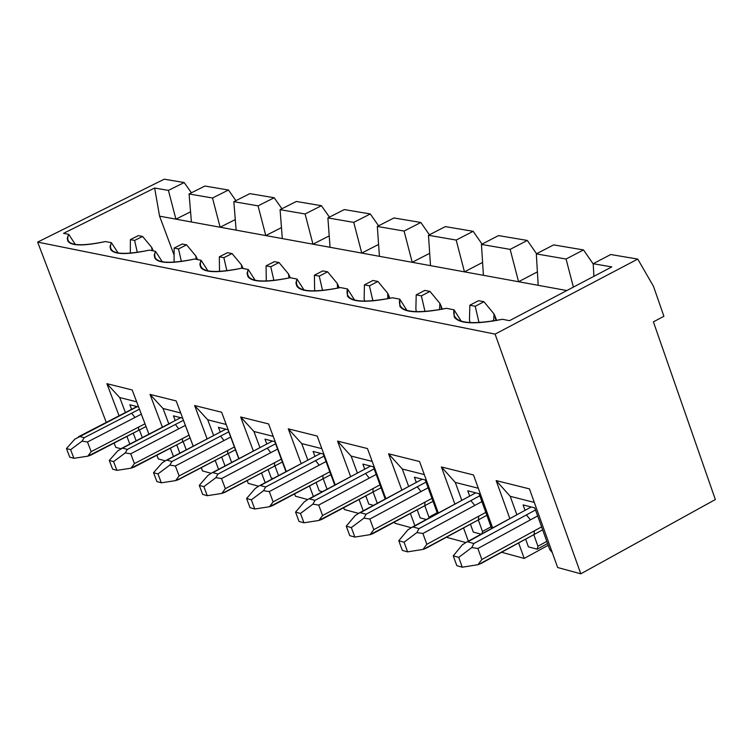 <?xml version="1.0" encoding="UTF-8"?>
<svg xmlns="http://www.w3.org/2000/svg" width="753" height="753" viewBox="0 0 753 753"><rect width="100%" height="100%" fill="white"/><g stroke="black" fill="none" stroke-linecap="round" stroke-linejoin="round"><path stroke-width="1.13" d="M378.59 244.452L361.751 253.083L379.427 256.321L377.319 226.446L393.97 217.946L377.319 226.446L379.427 256.321L361.751 253.083L353.75 222.38L327.884 217.918L330.059 247.304L361.751 253.083L378.59 244.452M329.212 235.896L312.966 244.179L330.059 247.304L327.884 217.918L353.75 222.38L361.751 253.083L312.966 244.179L305.097 213.984L280.078 209.663L282.319 238.579L312.966 244.179L329.212 235.896M281.471 227.613L265.781 235.567L282.319 238.579L280.078 209.663L305.097 213.984L312.966 244.179L265.781 235.567L258.044 205.861L233.835 201.682L236.131 230.145L265.781 235.567L281.471 227.613M235.275 219.594L220.121 227.227L236.131 230.145L233.835 201.682L258.044 205.861L265.781 235.567L220.121 227.227L212.506 198.001L189.069 193.963L191.413 221.984L220.121 227.227L235.275 219.594M190.565 211.809L175.91 219.151L191.413 221.984L189.069 193.963L212.506 198.001L220.121 227.227L175.91 219.151L168.418 190.396L154.647 188.015L159.57 216.167L175.91 219.151L190.565 211.809M461.382 321.409L454.031 309.812L454.228 316.928C458.935 323.894 475.002 324.675 502.42 319.291L509.499 320.674L611.794 266.92L593.204 263.71L610.73 254.523L637.753 259.079L653.482 286.338L663.901 316.269L653.397 321.86L715.35 499.54L580.808 573.814L557.653 567.517L529.444 488.876L496.152 480.593L510.205 496.312L516.859 514.779L510.205 496.312L496.152 480.593L509.847 518.591L496.152 480.593L529.444 488.876L557.653 567.517L580.808 573.814L495.098 334.125L37.65 242.099L495.098 334.125L637.753 259.079L610.73 254.523L593.204 263.71L611.794 266.92L509.499 320.674L502.42 319.291C467.444 325.823 451.311 322.661 454.031 309.812L446.463 308.325C412.324 314.782 396.775 311.733 399.815 299.195L392.511 297.764C359.172 304.137 344.168 301.2 347.5 288.945L340.46 287.571C307.883 293.868 293.397 291.034 297.011 279.062L290.206 277.725C258.364 283.956 244.377 281.217 248.236 269.508L255.286 280.445L248.236 269.508L241.666 268.219C210.529 274.374 197.004 271.729 201.098 260.274L208.063 271.042L201.098 260.274L194.745 259.032C164.286 265.112 151.212 262.552 155.523 251.351L162.394 261.94L155.523 251.351L149.376 250.147C119.558 256.161 106.907 253.676 111.416 242.711L118.202 253.121L111.416 242.711L105.467 241.553C76.279 247.492 64.024 245.092 68.73 234.352L63.534 233.336L154.647 188.015L168.418 190.396L184.174 182.546L164.248 179.186L37.65 242.099L106.277 422.414L37.65 242.099L164.248 179.186L184.174 182.546L191.403 192.796L184.174 182.546L168.418 190.396L175.91 219.151L159.57 216.167L174.103 255.079L159.57 216.167L154.647 188.015L63.534 233.336L68.73 234.352L75.413 244.574L68.73 234.352L67.243 238.117L67.883 241.082C71.14 246.043 83.668 246.193 105.467 241.553L111.416 242.711L110.013 246.495L110.7 249.507C114.089 254.665 126.984 254.881 149.376 250.147L155.523 251.351L154.196 255.154L154.92 258.204C158.469 263.569 171.74 263.851 194.745 259.032L201.098 260.274L199.856 264.105L200.618 267.183C204.336 272.774 218.012 273.123 241.666 268.219L248.236 269.508L247.078 273.348L247.888 276.464C251.775 282.3 265.875 282.723 290.206 277.725L297.011 279.062L304.137 290.178M378.58 225.806L370.307 213.956L353.75 222.38L370.307 213.956L344.319 209.569L327.884 217.918L344.319 209.569L370.307 213.956L378.58 225.806M329.438 217.128L321.446 205.71L305.097 213.984L321.446 205.71L296.324 201.465L280.078 209.663L296.324 201.465L321.446 205.71L329.438 217.128M281.914 208.741L274.186 197.738L258.044 205.861L274.186 197.738L249.874 193.634L233.835 201.682L249.874 193.634L274.186 197.738L281.914 208.741M235.924 200.637L228.46 190.02L212.506 198.001L228.46 190.02L204.92 186.047L189.069 193.963L204.92 186.047L228.46 190.02L235.924 200.637M115.774 447.367L114.136 443.056L115.774 447.367L120.866 448.75L115.774 447.367M136.133 440.806L133.234 433.154L136.133 440.806M125.412 412.54L119.718 397.537L106.87 383.672L119.078 415.807L106.87 383.672L119.718 397.537L136.679 401.829L119.718 397.537L125.412 412.54M126.909 436.429L129.817 444.091L126.909 436.429M132.189 389.979L106.87 383.672L132.189 389.979L148.925 434.18L132.189 389.979M158.29 458.925L156.888 455.217L158.29 458.925L165.246 460.817L158.29 458.925M179.873 453.174L176.739 444.872L179.873 453.174M168.813 423.854L163.015 408.493L150.026 394.412L162.403 427.186L150.026 394.412L163.015 408.493L180.701 412.964L163.015 408.493L168.813 423.854M170.347 448.214L173.472 456.506L170.347 448.214M176.174 400.925L150.026 394.412L176.174 400.925L193.22 446.209L176.174 400.925M202.529 470.954L201.296 467.669L202.529 470.954L211.122 473.289L202.529 470.954M224.893 465.57L221.674 456.986L224.893 465.57L225.505 465.731L224.893 465.57M213.636 435.554L207.734 419.807L194.603 405.509L207.15 438.933L194.603 405.509L207.734 419.807L226.192 424.476L207.734 419.807L213.636 435.554M215.198 460.384L218.577 469.373L215.198 460.384M221.617 412.239L194.603 405.509L221.617 412.239L238.983 458.652L221.617 412.239M248.226 483.379L247.172 480.555L248.226 483.379L258.571 486.193L248.226 483.379M271.268 477.995L268.115 469.514L271.268 477.995L273.132 478.494L271.268 477.995M259.964 447.64L253.94 431.488L240.659 416.983L253.385 451.085L240.659 416.983L253.94 431.488L273.217 436.364L253.94 431.488L259.964 447.64M261.555 472.969L265.178 482.692L261.555 472.969M268.595 423.939L240.659 416.983L268.595 423.939L286.291 471.538L268.595 423.939M295.468 496.227L294.602 493.893L295.468 496.227L307.666 499.54L295.468 496.227M319.216 490.834L316.119 482.475L319.216 490.834L322.425 491.69L319.216 490.834M307.855 460.139L301.718 443.573L288.286 428.843L301.2 463.66L288.286 428.843L301.718 443.573L321.851 448.666L301.718 443.573L307.855 460.139M309.483 485.996L313.38 496.5L309.483 485.996M317.182 436.034L288.286 428.843L317.182 436.034L335.226 484.885L317.182 436.034M344.319 509.508L343.66 507.72L344.319 509.508L358.503 513.367L344.319 509.508M142.317 437.606L139.418 429.954L142.317 437.606M131.606 409.34L129.874 404.766L138.637 406.996L129.874 404.766L131.606 409.34M186.255 449.842L183.139 441.55L186.255 449.842M175.214 420.532L173.454 415.863L182.64 418.197L193.192 446.218L182.64 418.197L173.454 415.863L175.214 420.532M231.651 462.502L228.281 453.522L231.651 462.502M220.262 432.09L218.474 427.327L227.961 429.747L238.814 458.746L227.961 429.747L218.474 427.327L220.262 432.09M278.563 475.623L274.949 465.909L278.563 475.623M266.807 444.044L265 439.178L274.807 441.672L285.971 471.707L274.807 441.672L265 439.178L266.807 444.044M327.075 489.215L323.197 478.72L327.075 489.215M314.942 456.393L313.097 451.424L323.244 454.012L334.746 485.139L323.244 454.012L313.097 451.424L314.942 456.393M566.84 290.545L379.427 256.321L412.211 262.308L404.088 231.067L377.319 226.446L404.088 231.067L420.842 222.483L393.97 217.946L420.842 222.483L429.426 234.785L420.842 222.483L404.088 231.067L412.211 262.308L566.84 290.545M363.238 510.826L359.059 499.484L363.238 510.826M350.663 476.668L337.56 441.107L367.464 448.553L385.865 498.712L367.464 448.553L337.56 441.107L350.663 476.668M394.421 522.045L394.873 523.26L411.176 527.693L394.873 523.26L394.421 522.045M414.865 525.698L410.385 513.452L414.865 525.698M401.857 490.147L388.567 453.805L419.543 461.514L438.312 513.057L419.543 461.514L388.567 453.805L401.857 490.147M447 536.908L447.207 537.491L465.778 542.537L447.207 537.491L447 536.908M468.338 541.153L463.537 527.938L468.338 541.153M454.887 504.105L441.399 466.964L473.496 474.955L492.65 527.938L473.496 474.955L441.399 466.964L454.887 504.105M501.583 552.278L524.21 558.425L518.638 542.96L524.21 558.425L501.583 552.278M548.193 545.285L524.21 558.425L548.193 545.285M368.81 504.115L365.789 495.888L368.81 504.115L373.46 505.357L368.81 504.115M357.402 473.082L351.143 456.083L337.56 441.107L351.143 456.083L357.402 473.082M429.681 253.3L412.211 262.308L429.681 253.3M593.204 263.71L593.919 276.313L593.204 263.71M566.068 259.023L536.315 253.893L538.197 285.312L536.315 253.893L566.068 259.023L573.372 287.109L566.068 259.023L583.49 249.93L566.068 259.023M537.397 271.889L518.563 281.726L510.148 249.375L481.44 244.424L483.407 275.306L481.44 244.424L510.148 249.375L518.563 281.726L537.397 271.889M482.588 262.43L464.45 271.842L456.186 240.066L428.476 235.275L430.518 265.649L428.476 235.275L445.334 226.615L428.476 235.275L456.186 240.066L464.45 271.842L482.588 262.43M304.146 290.178L297.011 279.062L295.929 282.912L296.786 286.065C300.861 292.155 315.413 292.653 340.46 287.571L347.5 288.945L354.71 300.231L347.5 288.945L347.415 295.995C351.689 302.358 366.711 302.941 392.511 297.764L399.815 299.195L399.862 306.273C404.342 312.928 419.873 313.615 446.463 308.325L454.031 309.812L461.373 321.409M593.223 264.002L583.49 249.93L553.615 244.885L536.315 253.893L553.615 244.885L583.49 249.93L593.223 264.002M536.569 253.761L527.335 240.452L510.148 249.375L527.335 240.452L498.514 235.585L481.44 244.424L498.514 235.585L527.335 240.452L536.569 253.761M482.052 244.104L473.157 231.312L456.186 240.066L473.157 231.312L445.334 226.615L473.157 231.312L482.052 244.104M715.35 499.54L653.397 321.86L663.901 316.269L653.482 286.338L637.753 259.079L495.098 334.125L580.808 573.814L715.35 499.54M407.091 310.641L399.815 299.195L407.091 310.641M377.281 503.315L373.111 491.973L377.281 503.315M364.734 469.175L362.871 464.102L373.375 466.775L385.216 499.06L373.375 466.775L362.871 464.102L364.734 469.175M372.18 461.401L351.143 456.083L372.18 461.401M420.146 517.857L417.2 509.79L420.146 517.857L426.33 519.514L420.146 517.857M408.681 486.485L402.3 469.015L388.567 453.805L402.3 469.015L424.297 474.588L402.3 469.015L408.681 486.485M473.308 532.098L470.437 524.201L473.308 532.098L481.139 534.197L473.308 532.098M461.805 500.378L455.292 482.419L441.399 466.964L455.292 482.419L478.306 488.245L455.292 482.419L461.805 500.378M528.399 546.847L525.622 539.148L528.399 546.847L537.2 549.21L537.943 546.245L533.792 534.686L537.943 546.245L537.2 549.21L528.399 546.847M510.205 496.312L534.291 502.411L510.205 496.312M373.008 533.566L424.796 505.696L370.052 534.668L373.789 529.66L424.937 502.157L424.796 505.696L428.965 517.17L437.201 512.727L428.965 517.17L428.739 518.215L428.965 517.17L424.786 505.705L424.937 502.157L373.789 529.66L370.052 534.668L372.904 533.623M416.287 482.409L414.395 477.223L425.276 479.99L437.474 513.499L425.276 479.99L414.395 477.223L416.287 482.409M482.485 531.449L478.315 519.928L482.485 531.449L481.939 533.755L482.485 531.449L491.012 526.808L482.485 531.449M469.684 496.123L467.764 490.815L479.04 493.686L491.624 528.493L479.04 493.686L467.764 490.815L469.684 496.123M525.039 510.336L523.081 504.905L534.771 507.88L549.662 549.37L552.325 552.664L549.662 549.37L534.771 507.88L523.081 504.905L525.039 510.336M152.078 250.674L151.626 247.304L142.581 236.442L134.608 240.433L130.363 239.614L130.344 252.81L130.363 239.614L138.326 235.623L142.581 236.442L151.626 247.304L152.963 249.968M134.608 240.433L137.338 252.462L134.608 240.433L142.581 236.442L138.326 235.623L130.363 239.614L134.608 240.433M130.344 252.81L130.457 253.281M338.426 287.025L338.756 287.938M388.84 296.898L389.395 298.423M441.032 307.12L441.813 309.295M439.62 309.699L439.037 309.812L439.564 309.53L439.893 303.403L441.145 306.085M495.107 317.7L496.123 320.552M493.94 320.938L493.676 320.176L491.445 321.343L493.676 320.176L494.006 313.935L495.229 316.599M196.222 259.324L195.771 255.888L186.584 244.857L178.517 248.923L174.131 248.076L174.075 261.479L174.131 248.076L182.188 244.019L186.584 244.857L195.771 255.888L197.098 258.571M178.517 248.923L181.379 261.526L178.517 248.923L186.584 244.857L182.188 244.019L174.131 248.076L178.517 248.923M174.075 261.479L174.263 262.279L174.075 261.479M241.835 268.256L241.365 264.764L232.046 253.554L223.876 257.686L226.888 270.892L223.876 257.686L219.339 256.811L227.51 252.679L232.046 253.554L241.365 264.764L242.682 267.447M219.339 256.811L219.518 271.569L219.339 256.811L223.876 257.686L232.046 253.554L227.51 252.679L219.339 256.811M288.954 278.008L288.493 273.941L279.034 262.533L270.76 266.75L266.082 265.847L274.346 261.639L279.034 262.533L288.493 273.941L289.792 276.624M270.76 266.75L273.923 280.568L270.76 266.75L279.034 262.533L274.346 261.639L266.082 265.847L266.289 281.161L266.082 265.847L270.76 266.75M337.617 288.183L337.24 283.42L327.63 271.833L319.253 276.125L322.566 290.573L319.253 276.125L314.406 275.193L322.773 270.901L327.63 271.833L337.24 283.42L338.521 286.112M314.406 275.193L314.65 291.053L314.406 275.193L319.253 276.125L327.63 271.833L322.773 270.901L314.406 275.193M372.895 300.918L369.431 285.829L364.414 284.86L364.16 299.148L364.697 301.275L364.16 299.148L364.414 284.86L372.895 280.493L377.921 281.453L369.431 285.829L372.923 300.918M387.833 298.743L387.673 293.237L377.921 281.453L387.673 293.237L388.943 295.929M424.786 290.413L429.991 291.411L439.893 303.403L429.991 291.411L421.398 295.873L416.202 294.865L415.872 309.398L416.503 311.836L415.872 309.398L416.202 294.865L424.786 290.413L416.202 294.865L421.398 295.873L424.927 311.196L421.398 295.873L429.991 291.411L424.786 290.413M478.541 300.692L483.934 301.727L494.006 313.935L483.934 301.727L475.228 306.283L469.844 305.238L469.458 320.025L470.173 322.755L469.458 320.025L469.844 305.238L478.541 300.692L469.844 305.238L475.228 306.283L478.842 321.879L475.228 306.283L483.934 301.727L478.541 300.692M478.804 322.708L478.842 321.879L479.51 322.67L478.842 321.879L478.804 322.708M90.727 455.179L138.608 430.368L87.8 456.167L91.169 451.64L138.59 427.092L138.608 430.368L138.59 427.092L91.169 451.64L87.8 456.167L90.642 455.217M87.8 456.167L73.907 458.304L69.747 457.137L66.452 448.534L74.801 439.178L66.452 448.534L69.747 457.137L73.907 458.304L87.8 456.167M78.444 436.768L79.526 436.429L84.195 437.7L139.456 409.18L131.643 413.209L134.947 417.473L131.643 413.209L84.195 437.7L82.058 441.154L87.489 441.992L141.348 414.169L87.489 441.992L82.058 441.154L70.603 449.682L73.907 458.304L70.603 449.682L66.452 448.534L70.603 449.682L82.058 441.154L84.195 437.7L79.526 436.429L137.272 406.648L74.801 439.178M91.169 451.64L87.489 441.992L91.169 451.64M372.895 280.493L364.414 284.86L369.431 285.829L377.921 281.453L372.895 280.493M133.94 467.18L182.442 441.907L131.013 468.187L134.439 463.584L182.442 438.594L182.442 441.907L182.442 438.594L134.439 463.584L131.013 468.187L133.855 467.218M131.013 468.187L116.913 470.361L112.621 469.157L109.289 460.412L117.713 450.896L109.289 460.412L112.621 469.157L116.913 470.361L131.013 468.187M178.762 428.815L175.383 424.476L127.351 449.419L125.214 452.939L130.711 453.786L185.351 425.389L130.711 453.786L125.214 452.939L113.581 461.608L116.913 470.361L113.581 461.608L109.289 460.412L113.581 461.608L125.214 452.939L127.351 449.419L175.383 424.476L178.762 428.815M134.439 463.584L130.711 453.786L134.439 463.584M183.431 420.296L175.383 424.476L183.431 420.296M170.498 423.214L122.523 448.11L170.498 423.214M121.393 448.459L122.523 448.11L127.351 449.419L122.523 448.11L117.713 450.896M214.916 434.886L166.94 460.168L171.929 461.523L228.752 431.846L220.573 436.119L224.018 440.533L230.691 437.041L224.018 440.533L220.573 436.119L171.929 461.523L169.792 465.109L175.374 465.966L224.018 440.533L175.374 465.966L169.792 465.109L157.97 473.929L161.34 482.814L156.906 481.572L153.537 472.696L162.046 463.001L153.537 472.696L157.97 473.929L169.792 465.109L171.929 461.523L166.94 460.168L214.916 434.886M261.413 446.877L212.854 472.63L218.012 474.032L275.589 443.781L267.268 448.148L270.807 452.647L277.565 449.089L270.807 452.647L267.268 448.148L218.012 474.032L215.876 477.694L221.542 478.56L270.807 452.647L221.542 478.56L215.876 477.694L203.875 486.664L207.273 495.7L202.689 494.41L199.281 485.393L207.866 475.51L199.281 485.393L203.875 486.664L215.876 477.694L218.012 474.032L212.854 472.63L261.413 446.877M309.492 459.274L260.34 485.525L265.677 486.975L324.025 456.12L315.563 460.591L319.178 465.175L326.03 461.542L319.178 465.175L315.563 460.591L265.677 486.975L263.541 490.711L269.292 491.587L319.178 465.175L269.292 491.587L263.541 490.711L251.342 499.832L254.778 509.019L250.034 507.682L246.598 498.514L255.258 488.452L246.598 498.514L251.342 499.832L263.541 490.711L265.677 486.975L260.34 485.525L309.492 459.274M359.237 472.103L309.483 498.872L315.008 500.369L374.147 468.884L365.534 473.468L369.243 478.136L376.18 474.437L369.243 478.136L365.534 473.468L315.008 500.369L312.871 504.181L318.707 505.075L369.243 478.136L318.707 505.065L312.871 504.181L300.475 513.461L303.948 522.798L299.026 521.424L295.562 512.106L304.297 501.837L295.562 512.106L300.475 513.461L312.871 504.181L315.008 500.369L309.483 498.872L359.237 472.103M410.733 485.393L360.367 512.68L366.08 514.233L426.038 482.099L417.266 486.796L421.068 491.549L428.109 487.775L421.068 491.549L417.266 486.796L366.08 514.233L363.963 518.13L351.35 527.58L354.851 537.077L349.759 535.647L346.258 526.168L355.068 515.701L346.258 526.168L351.35 527.58L363.963 518.13L366.08 514.233L360.367 512.68L410.733 485.393M464.074 499.154L413.077 526.996L419.007 528.606L479.793 495.785L470.87 500.604L474.767 505.451L481.901 501.602L474.767 505.451L470.87 500.604L419.007 528.606L416.889 532.578L422.894 533.491L474.767 505.451L422.894 533.491L416.889 532.578L404.06 542.207L407.608 551.864L402.328 550.387L398.789 540.748L407.674 530.065L398.789 540.748L404.06 542.207L416.889 532.578L419.007 528.606L413.077 526.996L464.074 499.154M519.363 513.414L467.735 541.84L473.882 543.506L535.524 509.969L526.422 514.92L530.432 519.862L537.661 515.927L530.432 519.862L526.422 514.92L473.882 543.506L471.773 547.563L477.873 548.495L530.432 519.862L477.873 548.495L471.773 547.563L458.718 557.371L462.295 567.207L456.826 565.672L453.25 555.855L462.22 544.956L453.25 555.855L458.718 557.371L471.773 547.563L473.882 543.506L467.735 541.84L519.363 513.414M178.583 479.576L227.717 453.824L178.64 479.294L175.647 480.602L179.139 475.924L227.745 450.463L227.717 453.824L227.745 450.463L179.139 475.924L175.647 480.602L178.499 479.623M175.647 480.602L161.34 482.814L175.647 480.602M179.139 475.924L175.374 465.966L179.139 475.924M165.754 460.544L162.046 463.001M224.733 492.387L274.506 466.145L224.799 492.085L221.796 493.441L225.335 488.678L274.563 462.737L274.506 466.145L274.563 462.737L225.335 488.678L221.796 493.441L224.648 492.434M221.796 493.441L207.273 495.7L221.796 493.441M225.335 488.678L221.542 478.56L225.335 488.678M211.612 473.025L207.866 475.51M272.464 505.649L322.896 478.88L269.518 506.713L273.123 501.875L322.971 475.425L322.896 478.88L322.971 475.425L273.123 501.875L269.518 506.713L272.37 505.696M269.518 506.713L254.778 509.019L269.518 506.713M273.123 501.875L269.292 491.587L273.123 501.875M259.032 485.939L255.258 488.452M321.86 519.363L372.961 492.057L318.905 520.445L322.585 515.523L373.074 488.556L372.961 492.057L373.074 488.556L322.585 515.523L318.905 520.445L321.766 519.419M318.905 520.445L303.948 522.798L318.905 520.445M322.585 515.523L318.707 505.065L322.585 515.523M308.109 499.305L304.297 501.837M370.052 534.668L354.851 537.077L370.052 534.668M369.874 519.033L373.789 529.66L369.874 519.033L421.068 491.549L369.874 519.033L363.963 518.13M358.908 513.151L360.367 512.68M426 548.288L423.045 549.408L426.847 544.306L478.673 516.238L478.503 519.824L478.673 516.238L426.847 544.306L423.045 549.408L425.897 548.344M423.045 549.408L407.608 551.864L423.045 549.408M426.847 544.306L422.894 533.491L426.847 544.306M411.552 527.486L413.077 526.996M480.941 563.545L477.986 564.694L481.864 559.498L534.366 530.837L534.169 534.479L534.366 530.837L481.864 559.498L477.986 564.694L480.828 563.611M477.986 564.694L462.295 567.207L477.986 564.694M481.864 559.498L477.873 548.495L481.864 559.498M466.116 542.358L462.22 544.956M359.096 513.047L355.068 515.701M411.75 527.382L407.674 530.065M153.537 472.696L156.906 481.572L161.34 482.814L157.97 473.929L153.537 472.696M199.281 485.393L202.689 494.41L207.273 495.7L203.875 486.664L199.281 485.393M246.598 498.514L250.034 507.682L254.778 509.019L251.342 499.832L246.598 498.514M295.562 512.106L299.026 521.424L303.948 522.798L300.475 513.461L295.562 512.106M346.258 526.168L349.759 535.647L354.851 537.077L351.35 527.58L346.258 526.168M398.789 540.748L402.328 550.387L407.608 551.864L404.06 542.207L398.789 540.748M453.25 555.855L456.826 565.672L462.295 567.207L458.718 557.371L453.25 555.855M547.563 543.534L537.2 549.21L547.563 543.534M546.8 541.398L537.943 546.245L546.8 541.398M153 250.071L151.626 247.304M138.59 427.092L144.99 423.788L138.59 427.092M197.126 258.665L195.771 255.888M242.711 267.541L241.365 264.764M289.83 276.718L288.493 273.941M338.558 286.196L337.24 283.42M388.972 296.014L387.673 293.237M441.173 306.17L439.893 303.403M495.258 316.684L494.006 313.935M182.442 438.594L189.022 435.159L182.442 438.594M227.745 450.463L234.409 446.971L227.745 450.463M274.563 462.737L281.311 459.17L274.563 462.737M322.971 475.425L329.814 471.792L322.971 475.425M373.074 488.556L380.001 484.857L373.074 488.556M424.937 502.157L431.968 498.373L424.937 502.157M425.972 548.306L478.503 519.824L426.066 547.911M478.673 516.238L485.798 512.379L478.673 516.238M480.913 563.564L534.169 534.479L481.007 563.15M534.366 530.837L541.595 526.893L534.366 530.837M136.98 406.573L78.576 436.702M180.682 417.699L121.525 448.393M165.895 460.469L225.815 429.191M211.753 472.95L272.454 441.079M259.183 485.864L320.693 453.362M308.259 499.23L370.589 466.069M359.068 513.066L422.245 479.219M411.712 527.401L475.755 492.848M466.286 542.264L531.223 506.976M152.944 249.921L153.32 250.918M138.703 430.321L146.026 426.527M197.079 258.514L197.465 259.569M242.664 267.4L243.068 268.492M289.773 276.577L290.197 277.725M338.502 286.065L339.161 287.853M388.925 295.873L389.819 298.339M441.126 306.038L442.265 309.201M495.21 316.561L496.613 320.467M182.537 441.86L190.067 437.935M227.82 453.767L235.454 449.767M274.619 466.079L282.366 461.994M323.009 478.814L330.868 474.644M373.083 491.991L381.056 487.728M424.927 505.63L433.022 501.272M478.635 519.758L486.852 515.297M534.31 534.395L542.649 529.839"/></g></svg>
